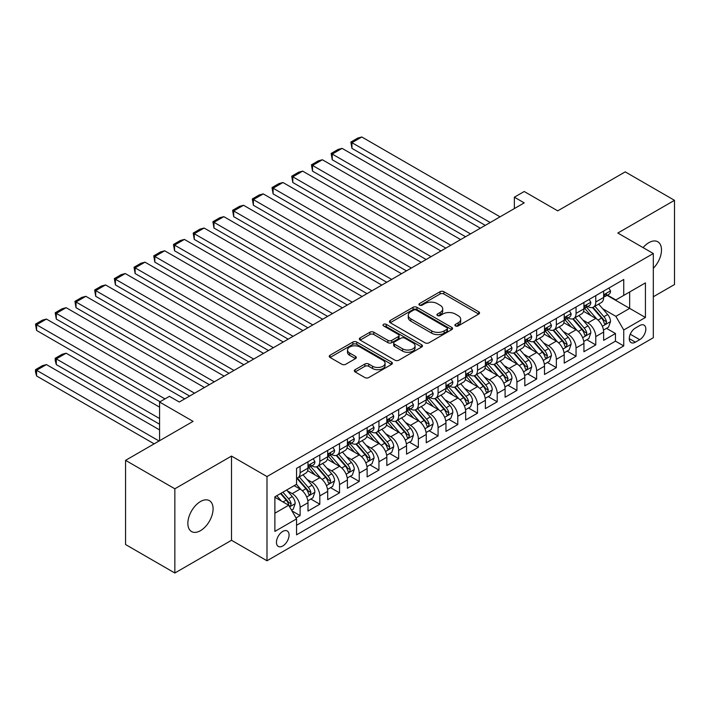 <?xml version="1.0" encoding="UTF-8"?>
<svg xmlns="http://www.w3.org/2000/svg" width="710" height="710" viewBox="0 0 710 710"><rect width="100%" height="100%" fill="white"/><g stroke="black" fill="none" stroke-linecap="round" stroke-linejoin="round"><path stroke-width="1.06" d="M455.474 325.925A1.917 1.109 0 0 0 458.19 325.925L478.744 314.06A2.733 1.58 0 0 0 479.543 312.941A2.733 1.58 0 0 0 478.744 311.823L443.919 291.721A2.733 1.58 0 0 0 440.049 291.721L419.495 303.587A1.917 1.109 0 0 0 418.935 304.368A1.917 1.109 0 0 0 419.495 305.149A1.917 1.109 0 0 0 422.202 305.149L424.864 303.614A8.76 5.059 0 0 1 437.245 303.614L440.147 305.291A8.76 5.059 0 0 1 442.712 308.868A8.76 5.059 0 0 1 440.147 312.444L437.484 313.98A1.917 1.109 0 0 0 436.925 314.761A1.917 1.109 0 0 0 437.484 315.542A1.917 1.109 0 0 0 440.191 315.542L442.854 314.006A8.76 5.059 0 0 1 455.234 314.006L458.136 315.684A8.76 5.059 0 0 1 460.701 319.252A8.76 5.059 0 0 1 458.136 322.828L455.474 324.363A1.917 1.109 0 0 0 454.915 325.144A1.917 1.109 0 0 0 455.474 325.925L455.474 324.363M200.477 530.672A17.839 10.304 120 0 0 212.13 514.954A17.839 10.304 120 0 0 209.397 500.656A17.839 10.304 120 0 0 200.477 501.535A17.839 10.304 120 0 0 188.816 517.262A17.839 10.304 120 0 0 191.549 531.55A17.839 10.304 120 0 0 200.477 530.672M653.315 268.3A17.839 10.304 120 0 0 657.797 241.773A17.839 10.304 120 0 0 648.878 242.651A17.839 10.304 120 0 0 643.091 247.621M282.766 545.981A8.919 5.147 120 0 0 288.588 538.118A8.919 5.147 120 0 0 287.222 530.973A8.919 5.147 120 0 0 282.766 531.408A8.919 5.147 120 0 0 276.935 539.272A8.919 5.147 120 0 0 278.302 546.416A8.919 5.147 120 0 0 282.766 545.981M355.115 369.688A2.733 1.58 0 0 0 354.317 370.806A2.733 1.58 0 0 0 355.115 371.925L364.887 377.56A2.733 1.58 0 0 0 368.756 377.56L391.583 364.381A2.733 1.58 0 0 0 392.39 363.263A2.733 1.58 0 0 0 391.583 362.144L356.757 342.042A2.733 1.58 0 0 0 352.888 342.042L330.061 355.222A2.733 1.58 0 0 0 329.262 356.34A2.733 1.58 0 0 0 330.061 357.458L341.865 364.265A2.733 1.58 0 0 0 345.734 364.265L355.506 358.63A2.733 1.58 0 0 0 356.305 357.512A2.733 1.58 0 0 0 355.506 356.393L349.648 353.012A7.322 4.224 0 0 1 347.51 350.03A7.322 4.224 0 0 1 352.027 346.125A7.322 4.224 0 0 1 360.005 347.039L382.93 360.281A7.322 4.224 0 0 1 385.068 363.263A7.322 4.224 0 0 1 380.551 367.168A7.322 4.224 0 0 1 372.581 366.253L368.756 364.044A2.733 1.58 0 0 0 364.887 364.044L355.115 369.688L355.115 371.925M653.315 296.762L674.5 284.533L674.5 200.326L625.226 171.873L557.714 210.852L524.211 191.505L514.359 197.194L524.211 202.882L179.284 402.029L169.433 396.331L159.572 402.029L159.572 440.715M174.846 488.791L174.846 573.005L231.513 540.283L231.513 456.077L174.846 488.791L125.572 460.346L193.084 421.367L159.572 402.029M231.513 456.077L266.995 476.561L653.315 253.523L653.315 337.729L266.995 560.767L266.995 476.561M674.5 200.326L617.833 233.04L653.315 253.523M425.059 342.823A2.733 1.58 0 0 0 428.929 342.823L451.755 329.644A2.733 1.58 0 0 0 452.554 328.526A2.733 1.58 0 0 0 451.755 327.408L416.93 307.306A2.733 1.58 0 0 0 413.06 307.306L390.234 320.485A2.733 1.58 0 0 0 389.426 321.603A2.733 1.58 0 0 0 390.234 322.722L425.059 342.823M384.323 326.343A1.917 1.109 0 0 1 386.267 326.618L421.633 347.03L398.842 360.192A2.733 1.58 0 0 1 394.973 360.192L360.147 340.09L360.147 337.853A2.733 1.58 0 0 0 359.349 338.972A2.733 1.58 0 0 0 360.147 340.09M360.147 337.853L369.919 332.209A2.733 1.58 0 0 1 373.788 332.209L387.908 340.365A2.733 1.58 0 0 0 391.778 340.365L398.257 336.62A2.733 1.58 0 0 0 399.064 335.51A2.733 1.58 0 0 0 398.257 334.392L383.56 325.899A1.917 1.109 0 0 1 382.992 325.118A1.917 1.109 0 0 1 384.181 324.097A1.917 1.109 0 0 1 386.267 324.337L421.669 344.776A2.733 1.58 0 0 1 422.468 345.894A2.733 1.58 0 0 1 421.669 347.012L421.669 344.776M174.846 573.005L125.572 544.552L125.572 460.346M296.017 517.954L300.108 515.593L291.925 510.872M287.275 490.77L292.227 493.627A11.147 6.434 60 0 1 300.108 507.286L307.989 502.733L307.989 511.04L319.82 504.215L310.847 499.032M306.986 479.392L311.93 482.25A11.147 6.434 60 0 1 319.82 495.908L327.7 491.355L327.7 499.662L339.531 492.838L330.558 487.655M326.698 468.014L331.641 470.872A11.147 6.434 60 0 1 339.531 484.531L347.412 479.978L347.412 488.285L359.233 481.451L350.27 476.277M346.409 456.636L351.352 459.494A11.147 6.434 60 0 1 359.233 473.144L367.123 468.6L367.123 476.907L378.945 470.073L369.981 464.899M366.111 445.259L371.064 448.116A11.147 6.434 60 0 1 378.945 461.766L386.835 457.213L386.835 465.52L398.656 458.695L389.692 453.521M385.823 433.872L390.775 436.73A11.147 6.434 60 0 1 398.656 450.389L406.546 445.836L406.546 454.143L418.367 447.318L409.404 442.135M405.534 422.494L410.486 425.352A11.147 6.434 60 0 1 418.367 439.011L426.248 434.458L426.248 442.765L438.079 435.94L429.106 430.757M425.246 411.117L430.198 413.974A11.147 6.434 60 0 1 438.079 427.633L445.96 423.08L445.96 431.387L457.79 424.553L448.818 419.379M444.957 399.739L449.9 402.597A11.147 6.434 60 0 1 457.79 416.246L465.671 411.702L465.671 420.009L477.502 413.176L468.529 408.002M464.668 388.361L469.612 391.219A11.147 6.434 60 0 1 477.502 404.869L485.383 400.316L485.383 408.623L497.204 401.798L488.24 396.624M484.38 376.974L489.323 379.832A11.147 6.434 60 0 1 497.204 393.491L505.094 388.938L505.094 397.245L516.916 390.42L507.952 385.237M504.082 365.597L509.034 368.454A11.147 6.434 60 0 1 516.916 382.113L524.805 377.56L524.805 385.867L536.627 379.042L527.663 373.859M523.794 354.219L528.746 357.077A11.147 6.434 60 0 1 536.627 370.735L544.508 366.183L544.508 374.489L556.338 367.656L547.375 362.482M543.505 342.841L548.457 345.699A11.147 6.434 60 0 1 556.338 359.349L564.219 354.805L564.219 363.112L576.05 356.278L567.077 351.104M563.216 331.464L568.169 334.321A11.147 6.434 60 0 1 576.05 347.971L583.931 343.418L583.931 351.725L595.761 344.9L595.761 336.593A11.147 6.434 -120 0 0 587.871 322.935L582.928 320.077M586.788 339.726L595.761 344.9M307.989 502.733A11.147 6.434 -120 0 0 300.108 489.075L294.197 485.667M327.7 491.355A11.147 6.434 -120 0 0 319.82 477.697L307.625 470.659M347.412 479.978A11.147 6.434 -120 0 0 339.531 466.319L327.337 459.281M367.123 468.6A11.147 6.434 -120 0 0 359.233 454.941L347.048 447.904M386.835 457.213A11.147 6.434 -120 0 0 378.945 443.564L366.759 436.526M406.546 445.836A11.147 6.434 -120 0 0 398.656 432.177L386.471 425.148M426.248 434.458A11.147 6.434 -120 0 0 418.367 420.799L406.182 413.761M445.96 423.08A11.147 6.434 -120 0 0 438.079 409.421L425.885 402.384M465.671 411.702A11.147 6.434 -120 0 0 457.79 398.044L445.596 391.006M485.383 400.316A11.147 6.434 -120 0 0 477.502 386.666L465.307 379.628M505.094 388.938A11.147 6.434 -120 0 0 497.204 375.288L485.019 368.25M524.805 377.56A11.147 6.434 -120 0 0 516.916 363.902L504.73 356.864M544.508 366.183A11.147 6.434 -120 0 0 536.627 352.524L524.441 345.486M564.219 354.805A11.147 6.434 -120 0 0 556.338 341.146L544.153 334.108M583.931 343.418A11.147 6.434 -120 0 0 576.05 329.768L563.855 322.73M639.71 325.553L635.379 328.055A8.644 4.988 120 0 0 629.734 335.67A8.644 4.988 120 0 0 631.057 342.602A8.644 4.988 120 0 0 635.379 342.167L639.71 339.664A8.644 4.988 120 0 0 645.354 332.049A8.644 4.988 120 0 0 644.032 325.127A8.644 4.988 120 0 0 639.71 325.553M274.877 513.206L288.677 505.236L296.558 518.895L296.558 534.825L623.744 345.921L623.744 329.99L615.863 316.34L602.639 308.699M296.558 518.895L274.877 531.408L274.877 496.814L296.558 484.3L296.558 468.369L623.744 279.465L623.744 295.395L645.425 282.882L645.425 317.476L623.744 329.99M311.832 465.804L311.93 465.866A11.147 6.434 60 0 0 317.512 466.417L325.393 461.864A11.147 6.434 -120 0 0 327.7 456.761L327.7 450.389M331.543 454.427L331.641 454.489A11.147 6.434 60 0 0 337.214 455.039L345.104 450.486A11.147 6.434 -120 0 0 347.412 445.383L347.412 439.011M351.255 443.049L351.352 443.102A11.147 6.434 60 0 0 356.926 443.661L364.816 439.108A11.147 6.434 -120 0 0 367.123 434.005L367.123 427.633M370.957 431.662L371.064 431.724A11.147 6.434 60 0 0 376.637 432.275L384.518 427.731A11.147 6.434 -120 0 0 386.835 422.619L386.835 416.246M390.669 420.284L390.775 420.347A11.147 6.434 60 0 0 396.349 420.897L404.23 416.344A11.147 6.434 -120 0 0 406.546 411.241L406.546 404.869M410.38 408.907L410.486 408.969A11.147 6.434 60 0 0 416.06 409.519L423.941 404.966A11.147 6.434 -120 0 0 426.248 399.863L426.248 393.491M430.091 397.529L430.198 397.591A11.147 6.434 60 0 0 435.771 398.141L443.652 393.589A11.147 6.434 -120 0 0 445.96 388.485L445.96 382.113M449.803 386.151L449.9 386.204A11.147 6.434 60 0 0 455.483 386.764L463.364 382.211A11.147 6.434 -120 0 0 465.671 377.108L465.671 370.735M469.514 374.765L469.612 374.827A11.147 6.434 60 0 0 475.185 375.377L483.075 370.833A11.147 6.434 -120 0 0 485.383 365.721L485.383 359.349M489.217 363.387L489.323 363.449A11.147 6.434 60 0 0 494.897 363.999L502.786 359.446A11.147 6.434 -120 0 0 505.094 354.343L505.094 347.971M508.928 352.009L509.034 352.071A11.147 6.434 60 0 0 514.608 352.621L522.489 348.069A11.147 6.434 -120 0 0 524.805 342.965L524.805 336.593M528.639 340.631L528.746 340.693A11.147 6.434 60 0 0 534.319 341.244L542.2 336.691A11.147 6.434 -120 0 0 544.508 331.588L544.508 325.215M548.351 329.254L548.457 329.307A11.147 6.434 60 0 0 554.031 329.866L561.912 325.313A11.147 6.434 -120 0 0 564.219 320.21L564.219 313.838M568.062 317.876L568.169 317.929A11.147 6.434 60 0 0 573.742 318.479L581.623 313.935A11.147 6.434 -120 0 0 583.931 308.823L583.931 302.451M296.558 525.267L615.472 341.146L615.472 333.522L603.642 340.347L603.642 332.04A11.147 6.434 -120 0 0 595.761 318.391L583.567 311.353M587.773 306.489L587.871 306.551A11.147 6.434 -120 0 0 593.453 307.102A11.147 6.434 -120 0 0 595.761 301.998L595.761 295.626M593.453 307.102L601.334 302.549A11.147 6.434 -120 0 0 603.642 297.446L603.642 291.073M300.108 466.319L300.108 472.691A11.147 6.434 60 0 1 297.801 477.794A11.147 6.434 60 0 1 296.558 478.247M297.801 477.794L305.682 473.242A11.147 6.434 -120 0 0 307.989 468.138L307.989 461.766M319.82 454.941L319.82 461.314A11.147 6.434 60 0 1 317.512 466.417M339.531 443.564L339.531 449.936A11.147 6.434 60 0 1 337.214 455.039M359.233 432.177L359.233 438.549A11.147 6.434 60 0 1 356.926 443.661M378.945 420.799L378.945 427.171A11.147 6.434 60 0 1 376.637 432.275M398.656 409.421L398.656 415.794A11.147 6.434 60 0 1 396.349 420.897M418.367 398.044L418.367 404.416A11.147 6.434 60 0 1 416.06 409.519M438.079 386.666L438.079 393.038A11.147 6.434 60 0 1 435.771 398.141M457.79 375.279L457.79 381.661A11.147 6.434 60 0 1 455.483 386.764M477.502 363.902L477.502 370.274A11.147 6.434 60 0 1 475.185 375.377M497.204 352.524L497.204 358.896A11.147 6.434 60 0 1 494.897 363.999M516.916 341.146L516.916 347.518A11.147 6.434 60 0 1 514.608 352.621M536.627 329.768L536.627 336.141A11.147 6.434 60 0 1 534.319 341.244M556.338 318.382L556.338 324.763A11.147 6.434 60 0 1 554.031 329.866M576.05 307.004L576.05 313.376A11.147 6.434 60 0 1 573.742 318.479M576.05 347.971L576.05 356.278M556.338 359.349L556.338 367.656M536.627 370.735L536.627 379.042M516.916 382.113L516.916 390.42M497.204 393.491L497.204 401.798M477.502 404.869L477.502 413.176M457.79 416.246L457.79 424.553M438.079 427.633L438.079 435.94M418.367 439.011L418.367 447.318M398.656 450.389L398.656 458.695M378.945 461.766L378.945 470.073M359.233 473.144L359.233 481.451M339.531 484.531L339.531 492.838M319.82 495.908L319.82 504.215M300.108 507.286L300.108 515.593M288.677 505.236L274.877 497.275M615.863 316.34L629.663 308.371L629.663 291.988L645.425 282.882M607.085 295.342L645.425 317.476M607.485 295.111L615.863 299.948L623.744 295.395M231.513 540.283L266.995 560.767M514.359 197.194L514.359 208.571M606.5 328.339L615.472 333.522M615.472 341.146L623.744 345.921M456.246 326.201L458.136 325.109A8.76 5.059 0 0 0 460.701 321.532L460.701 319.252M442.712 308.868L442.712 311.14A8.76 5.059 0 0 1 440.147 314.716L438.248 315.808M478.709 314.086L443.919 294.002A2.733 1.58 0 0 0 440.049 294.002L420.258 305.424M451.755 327.408L451.755 329.644L416.93 309.578A2.733 1.58 0 0 0 413.06 309.578L390.269 322.739M446.918 329.307A1.917 1.109 0 0 0 447.477 328.526A1.917 1.109 0 0 0 446.918 327.745L416.353 310.092A1.917 1.109 0 0 0 413.637 310.092L410.833 311.717A8.76 5.059 0 0 0 408.268 315.293A8.76 5.059 0 0 0 410.833 318.861L431.733 330.931A8.76 5.059 0 0 0 444.114 330.931L446.918 329.307L446.918 331.588A1.917 1.109 0 0 0 447.477 330.798L447.477 328.526M408.268 315.293L408.268 317.565A8.76 5.059 0 0 0 410.833 321.142L410.833 318.861M446.918 331.588L444.114 333.203A8.76 5.059 0 0 1 431.733 333.203L410.833 321.142M360.183 340.108L369.919 334.49L369.919 332.209M399.064 335.51L399.064 337.783A2.733 1.58 0 0 1 398.257 338.901L391.778 342.646A2.733 1.58 0 0 1 387.908 342.646L373.788 334.49A2.733 1.58 0 0 0 369.919 334.49M402.561 348.823A7.322 4.224 0 0 0 410.54 349.746A7.322 4.224 0 0 0 415.057 345.841A7.322 4.224 0 0 0 412.918 342.85L404.842 338.191A2.733 1.58 0 0 0 400.972 338.191L394.485 341.927A2.733 1.58 0 0 0 393.686 343.045A2.733 1.58 0 0 0 394.485 344.164L402.561 348.823L402.561 351.104A7.322 4.224 0 0 0 410.54 352.018A7.322 4.224 0 0 0 415.057 348.113L415.057 345.841M393.686 343.045L393.686 345.326A2.733 1.58 0 0 0 394.485 346.436L394.485 344.164M402.561 351.104L394.485 346.436M385.068 363.263L385.068 365.543A7.322 4.224 0 0 1 380.551 369.44A7.322 4.224 0 0 1 372.581 368.525L368.756 366.325A2.733 1.58 0 0 0 364.887 366.325L355.151 371.942M347.51 350.03L347.51 352.302A7.322 4.224 0 0 0 349.648 355.293L349.648 353.012M355.506 356.393L355.506 358.63L349.648 355.293M391.547 364.399L356.757 344.314A2.733 1.58 0 0 0 352.888 344.314L330.097 357.476M603.473 330.088L608.568 327.15L610.538 321.461A7.384 4.269 -120 0 0 607.662 314.521L598.654 304.093M596.853 319.109L586.558 307.19M351.947 193.892L445.862 248.118L312.524 171.137L311.442 164.818L318.337 160.833L322.375 159.759L312.524 165.448L312.524 171.137M590.995 315.639L585.022 308.717A17.697 10.215 -120 0 0 584.472 308.105M592.442 307.501L601.556 318.053A7.384 4.269 60 0 1 604.183 323.139L604.725 324.017L605.719 323.875L606.553 321.772A7.384 4.269 -120 0 0 603.917 316.687L594.909 306.258M592.983 307.332L602.772 318.666A3.763 2.174 60 0 1 603.713 320.139L606.553 321.772M490.211 222.514L351.947 142.683L351.947 148.372L485.285 225.363M608.869 288.056L610.538 290.958A7.384 4.269 60 0 1 609.011 294.233L605.266 296.389A7.384 4.269 -120 0 0 606.553 294.685L606.393 294.038M500.062 216.825L361.798 136.995L351.947 142.683L350.864 142.062L357.76 138.077L361.798 136.995M603.89 296.736L603.917 296.736A7.384 4.269 -120 0 0 605.266 296.389M605.594 294.135L606.553 294.685C606.091 293.576 605.302 294.029 604.183 296.052A7.384 4.269 60 0 1 603.642 297.108M351.947 148.372L350.864 142.062M583.771 341.466L588.856 338.528L590.827 332.839A7.384 4.269 -120 0 0 587.951 325.899L578.952 315.48M577.141 330.487L566.855 318.568M332.236 205.27L426.151 259.496L292.813 182.514L291.73 176.195L298.626 172.219L302.673 171.137L292.813 176.826L292.813 182.514M571.284 327.017L565.311 320.103A17.697 10.215 -120 0 0 564.761 319.482M572.73 318.888L581.845 329.431A7.384 4.269 60 0 1 584.481 334.517L585.013 335.395L586.016 335.253L586.842 333.15A7.384 4.269 -120 0 0 584.206 328.064L575.207 317.636M573.272 318.71L583.061 330.043A3.763 2.174 60 0 1 584.01 331.517L586.842 333.15M564.059 352.852L569.154 349.906L571.124 344.217A7.384 4.269 -120 0 0 568.24 337.286L559.24 326.857M557.43 341.865L547.144 329.946M312.524 216.656L406.439 270.874L273.101 193.892L272.019 187.582L278.923 183.597L282.962 182.514L273.101 188.203L273.101 193.892M551.572 338.395L545.599 331.481A17.697 10.215 -120 0 0 545.058 330.86M553.028 330.265L562.134 340.809A7.384 4.269 60 0 1 564.769 345.894L565.302 346.773L566.305 346.631L567.13 344.536A7.384 4.269 -120 0 0 564.494 339.442L555.495 329.014M553.56 330.088L563.349 341.421A3.763 2.174 60 0 1 564.299 342.894L567.13 344.536M544.348 364.23L549.442 361.283L551.413 355.595A7.384 4.269 -120 0 0 548.537 348.663L539.529 338.235M537.727 353.243L527.432 341.332M292.813 228.034L386.728 282.26L253.399 205.27L252.307 198.96L259.212 194.975L263.25 193.892L253.399 199.581L253.399 205.27M531.87 349.773L525.897 342.859A17.697 10.215 -120 0 0 525.347 342.247M533.316 341.643L542.422 352.187A7.384 4.269 60 0 1 545.058 357.281L545.591 358.151L546.593 358.009L547.419 355.914A7.384 4.269 -120 0 0 544.792 350.82L535.784 340.401M533.849 341.474L543.638 352.799A3.763 2.174 60 0 1 544.588 354.272L547.419 355.914M524.637 375.608L529.731 372.67L531.701 366.972A7.384 4.269 -120 0 0 528.826 360.041L519.818 349.613M518.016 364.629L507.721 352.71M273.101 239.412L367.026 293.638L233.688 216.656L232.605 210.337L239.501 206.353L243.539 205.27L233.688 210.968L233.688 216.656M512.159 361.159L506.186 354.237A17.697 10.215 -120 0 0 505.635 353.624M513.605 353.021L522.711 363.564A7.384 4.269 60 0 1 525.347 368.659L525.888 369.528L526.882 369.395L527.716 367.292A7.384 4.269 -120 0 0 525.08 362.207L516.072 351.778M514.138 352.852L523.927 364.186A3.763 2.174 60 0 1 524.876 365.65L527.716 367.292M470.499 233.892L332.236 154.07L332.236 159.759L465.574 236.741M589.158 299.442L590.827 302.345A7.384 4.269 60 0 1 589.3 305.611L585.555 307.767A7.384 4.269 -120 0 0 586.842 306.072L586.691 305.415M480.359 228.203L342.087 148.372L332.236 154.07L331.153 153.44L338.049 149.455L342.087 148.372M584.179 308.113L584.206 308.113A7.384 4.269 -120 0 0 585.555 307.767M585.892 305.522L586.842 306.072C586.38 304.954 585.59 305.415 584.481 307.439A7.384 4.269 60 0 1 583.931 308.486M332.236 159.759L331.153 153.44M450.788 245.269L311.442 164.818M569.447 310.82L571.124 313.722A7.384 4.269 60 0 1 569.589 316.988L565.843 319.154A7.384 4.269 -120 0 0 567.13 317.45L566.979 316.793M460.648 239.581L322.375 159.759M564.468 319.5L564.494 319.5A7.384 4.269 -120 0 0 565.843 319.154M566.181 316.9L567.13 317.45C566.669 316.34 565.879 316.793 564.769 318.817A7.384 4.269 60 0 1 564.219 319.864M431.077 256.656L291.73 176.195M549.735 322.198L551.413 325.1A7.384 4.269 60 0 1 549.877 328.366L546.132 330.532A7.384 4.269 -120 0 0 547.419 328.828L547.268 328.171M440.937 250.958L302.673 171.137M544.756 330.878L544.792 330.878A7.384 4.269 -120 0 0 546.132 330.532M546.469 328.277L547.419 328.828C546.957 327.718 546.167 328.171 545.058 330.194A7.384 4.269 60 0 1 544.508 331.242M411.374 268.034L272.019 187.582M530.024 333.576L531.701 336.478A7.384 4.269 60 0 1 530.175 339.744L526.429 341.909A7.384 4.269 -120 0 0 527.716 340.205L527.557 339.549M421.225 262.345L282.962 182.514M525.045 342.255L525.08 342.255A7.384 4.269 -120 0 0 526.429 341.909M526.758 339.655L527.716 340.205C527.246 339.096 526.456 339.549 525.347 341.572A7.384 4.269 60 0 1 524.805 342.628M504.925 386.986L510.02 384.048L511.99 378.359A7.384 4.269 -120 0 0 509.114 371.419L500.106 360.991M498.305 376.007L488.01 364.088M253.399 250.79L347.314 305.016L213.976 228.034L212.893 221.715L219.789 217.73L223.827 216.656L213.976 222.345L213.976 228.034M492.447 372.537L486.474 365.614A17.697 10.215 -120 0 0 485.924 365.002M493.894 364.399L502.999 374.951A7.384 4.269 60 0 1 505.635 380.036L506.177 380.915L507.171 380.773L508.005 378.67A7.384 4.269 -120 0 0 505.369 373.584L496.361 363.156M494.426 364.23L504.215 375.563A3.763 2.174 60 0 1 505.165 377.037L508.005 378.67M391.663 279.412L252.307 198.96M510.312 344.953L511.99 347.856A7.384 4.269 60 0 1 510.463 351.13L506.718 353.287A7.384 4.269 -120 0 0 508.005 351.583L507.845 350.935M401.514 273.723L263.25 193.892M505.342 353.633L505.369 353.633A7.384 4.269 -120 0 0 506.718 353.287M507.047 351.033L508.005 351.583C507.535 350.474 506.745 350.926 505.635 352.95A7.384 4.269 60 0 1 505.094 354.006M485.214 398.363L490.308 395.426L492.278 389.737A7.384 4.269 -120 0 0 489.403 382.796L480.395 372.377M478.593 387.385L468.298 375.466M233.688 262.167L327.603 316.394L194.265 239.412L193.182 233.093L200.078 229.117L204.116 228.034L194.265 233.723L194.265 239.412M472.736 383.915L466.763 377.001A17.697 10.215 -120 0 0 466.213 376.38M474.182 375.785L483.297 386.329A7.384 4.269 60 0 1 485.924 391.414L486.465 392.293L487.459 392.151L488.294 390.047A7.384 4.269 -120 0 0 485.658 384.962L476.65 374.534M474.724 375.608L484.504 386.941A3.763 2.174 60 0 1 485.454 388.414L488.294 390.047M371.951 290.789L232.605 210.337M490.601 356.34L492.278 359.242A7.384 4.269 60 0 1 490.752 362.508L487.007 364.665A7.384 4.269 -120 0 0 488.294 362.97L488.134 362.313M381.802 285.101L243.539 205.27M485.631 365.011L485.658 365.011A7.384 4.269 -120 0 0 487.007 364.665M487.335 362.419L488.294 362.97C487.823 361.851 487.042 362.313 485.924 364.336A7.384 4.269 60 0 1 485.383 365.384M465.503 409.75L470.597 406.803L472.567 401.114A7.384 4.269 -120 0 0 469.692 394.183L460.684 383.755M458.882 398.763L448.587 386.843M213.976 273.554L307.892 327.772L174.553 250.79L173.471 244.48L180.367 240.495L184.414 239.412L174.553 245.101L174.553 250.79M453.024 395.292L447.051 388.379A17.697 10.215 -120 0 0 446.501 387.758M454.471 387.163L463.586 397.707A7.384 4.269 60 0 1 466.213 402.792L466.754 403.67L467.748 403.529L468.582 401.434A7.384 4.269 -120 0 0 465.946 396.34L456.947 385.912M455.012 386.986L464.801 398.319A3.763 2.174 60 0 1 465.742 399.792L468.582 401.434M352.24 302.167L212.893 221.715M470.899 367.718L472.567 370.62A7.384 4.269 60 0 1 471.041 373.886L467.295 376.052A7.384 4.269 -120 0 0 468.582 374.347L468.422 373.691M362.091 296.478L223.827 216.656M465.92 376.398L465.946 376.398A7.384 4.269 -120 0 0 467.295 376.052M467.624 373.797L468.582 374.347C468.121 373.229 467.331 373.691 466.213 375.714A7.384 4.269 60 0 1 465.671 376.761M445.8 421.128L450.885 418.181L452.856 412.492A7.384 4.269 -120 0 0 449.98 405.561L440.981 395.133M439.17 410.14L428.884 398.23M194.265 284.932L288.18 339.158L154.842 262.167L153.759 255.857L160.655 251.873L164.702 250.79L154.842 256.479L154.842 262.167M433.313 406.67L427.34 399.757A17.697 10.215 -120 0 0 426.79 399.144M434.768 398.541L443.874 409.084A7.384 4.269 60 0 1 446.51 414.178L447.043 415.048L448.045 414.906L448.871 412.812A7.384 4.269 -120 0 0 446.235 407.717L437.236 397.298M435.301 398.372L445.09 409.697A3.763 2.174 60 0 1 446.04 411.17L448.871 412.812M332.529 313.554L193.182 233.093M451.187 379.096L452.856 381.998A7.384 4.269 60 0 1 451.329 385.264L447.584 387.429A7.384 4.269 -120 0 0 448.871 385.725L448.72 385.068M342.389 307.856L204.116 228.034M446.208 387.775L446.235 387.775A7.384 4.269 -120 0 0 447.584 387.429M447.921 385.175L448.871 385.725C448.409 384.616 447.62 385.068 446.51 387.092A7.384 4.269 60 0 1 445.96 388.139M426.089 432.505L431.183 429.568L433.153 423.87A7.384 4.269 -120 0 0 430.269 416.939L421.27 406.51M419.459 421.527L409.173 409.608M174.553 296.31L268.469 350.536L135.131 273.554L134.048 267.235L140.953 263.25L144.991 262.167L135.131 267.865L135.131 273.554M413.602 418.057L407.629 411.134A17.697 10.215 -120 0 0 407.087 410.522M415.057 409.918L424.163 420.462A7.384 4.269 60 0 1 426.799 425.556L427.331 426.426L428.334 426.293L429.159 424.189A7.384 4.269 -120 0 0 426.532 419.104L417.524 408.676M415.59 409.75L425.379 421.083A3.763 2.174 60 0 1 426.328 422.548L429.159 424.189M312.817 324.931L173.471 244.48M431.476 390.473L433.153 393.375A7.384 4.269 60 0 1 431.618 396.642L427.873 398.807A7.384 4.269 -120 0 0 429.159 397.103L429.009 396.446M322.677 319.243L184.414 239.412M426.497 399.153L426.532 399.153A7.384 4.269 -120 0 0 427.873 398.807M428.21 396.553L429.159 397.103C428.698 395.994 427.908 396.446 426.799 398.47A7.384 4.269 60 0 1 426.248 399.526M406.377 443.883L411.472 440.945L413.442 435.257A7.384 4.269 -120 0 0 410.566 428.316L401.558 417.888M399.757 432.905L389.462 420.986M154.842 307.687L248.766 361.914L115.428 284.932L114.337 278.613L121.241 274.628L125.279 273.554L115.428 279.243L115.428 284.932M393.899 429.435L387.926 422.512A17.697 10.215 -120 0 0 387.376 421.9M395.346 421.296L404.452 431.849A7.384 4.269 60 0 1 407.087 436.934L407.62 437.813L408.623 437.671L409.448 435.567A7.384 4.269 -120 0 0 406.821 430.482L397.813 420.054M395.878 421.128L405.667 432.461A3.763 2.174 60 0 1 406.617 433.934L409.448 435.567M293.115 336.309L153.759 255.857M411.764 401.851L413.442 404.753A7.384 4.269 60 0 1 411.906 408.028L408.161 410.185A7.384 4.269 -120 0 0 409.448 408.481L409.297 407.833M302.966 330.62L164.702 250.79M406.786 410.531L406.821 410.531A7.384 4.269 -120 0 0 408.161 410.185M408.498 407.93L409.448 408.481C408.987 407.371 408.197 407.824 407.087 409.847A7.384 4.269 60 0 1 406.546 410.904M386.666 455.261L391.76 452.323L393.73 446.634A7.384 4.269 -120 0 0 390.855 439.694L381.847 429.275M380.045 444.282L369.75 432.363M135.131 319.065L229.055 373.291L95.717 296.31L94.634 289.991L101.53 286.015L105.568 284.932L95.717 290.621L95.717 296.31M374.188 440.812L368.215 433.899A17.697 10.215 -120 0 0 367.665 433.277M375.634 432.683L384.74 443.226A7.384 4.269 60 0 1 387.376 448.312L387.917 449.19L388.911 449.048L389.746 446.945A7.384 4.269 -120 0 0 387.11 441.86L378.102 431.431M376.167 432.505L385.956 443.839A3.763 2.174 60 0 1 386.906 445.312L389.746 446.945M273.403 347.687L134.048 267.235M392.053 413.238L393.73 416.14A7.384 4.269 60 0 1 392.204 419.406L388.459 421.562A7.384 4.269 -120 0 0 389.746 419.867L389.586 419.211M283.255 341.998L144.991 262.167M387.074 421.909L387.11 421.909A7.384 4.269 -120 0 0 388.459 421.562M388.787 419.317L389.746 419.867C389.275 418.749 388.485 419.211 387.376 421.234A7.384 4.269 60 0 1 386.835 422.281M366.955 466.647L372.049 463.701L374.019 458.012A7.384 4.269 -120 0 0 371.144 451.081L362.135 440.653M360.334 455.66L350.039 443.741M115.428 330.452L209.343 384.669L76.005 307.687L74.923 301.377L81.819 297.392L85.857 296.31L76.005 301.998L76.005 307.687M354.476 452.19L348.503 445.276A17.697 10.215 -120 0 0 347.953 444.655M355.923 444.061L365.029 454.604A7.384 4.269 60 0 1 367.665 459.69L368.206 460.568L369.2 460.426L370.034 458.332A7.384 4.269 -120 0 0 367.398 453.237L358.39 442.809M356.455 443.883L366.245 455.216A3.763 2.174 60 0 1 367.194 456.69L370.034 458.332M253.692 359.065L114.337 278.613M372.342 424.615L374.019 427.518A7.384 4.269 60 0 1 372.493 430.784L368.747 432.949A7.384 4.269 -120 0 0 370.034 431.245L369.874 430.588M263.543 353.376L125.279 273.554M367.372 433.295L367.398 433.295A7.384 4.269 -120 0 0 368.747 432.949M369.076 430.695L370.034 431.245C369.564 430.127 368.783 430.588 367.665 432.612A7.384 4.269 60 0 1 367.123 433.659M347.243 478.025L352.337 475.079L354.308 469.39A7.384 4.269 -120 0 0 351.432 462.459L342.424 452.03M340.623 467.038L330.327 455.128M95.717 341.829L189.632 396.047L56.294 319.065L55.211 312.755L62.107 308.77L66.145 307.687L56.294 313.376L56.294 319.065M334.765 463.568L328.792 456.654A17.697 10.215 -120 0 0 328.242 456.042M336.212 455.438L345.326 465.982A7.384 4.269 60 0 1 347.953 471.076L348.495 471.946L349.489 471.804L350.323 469.709A7.384 4.269 -120 0 0 347.687 464.615L338.679 454.196M336.753 455.27L346.533 466.594A3.763 2.174 60 0 1 347.483 468.067L350.323 469.709M233.98 370.451L94.634 289.991M352.63 435.993L354.308 438.895A7.384 4.269 60 0 1 352.781 442.161L349.036 444.327A7.384 4.269 -120 0 0 350.323 442.623L350.163 441.966M243.832 364.754L105.568 284.932M347.66 444.673L347.687 444.673A7.384 4.269 -120 0 0 349.036 444.327M349.364 442.073L350.323 442.623C349.861 441.514 349.071 441.966 347.953 443.99A7.384 4.269 60 0 1 347.412 445.037M327.532 489.403L332.626 486.465L334.596 480.768A7.384 4.269 -120 0 0 331.721 473.836L322.722 463.408M320.911 478.416L310.616 466.505M76.005 353.207L160.07 401.745L36.583 330.452L35.5 324.133L42.396 320.148L46.443 319.065L36.583 324.763L36.583 330.452M315.054 474.954L309.081 468.032A17.697 10.215 -120 0 0 308.53 467.42M316.5 466.816L325.615 477.36A7.384 4.269 60 0 1 328.242 482.454L328.783 483.324L329.777 483.191L330.611 481.087A7.384 4.269 -120 0 0 327.976 476.002L318.976 465.574M317.042 466.647L326.831 477.981A3.763 2.174 60 0 1 327.772 479.445L330.611 481.087M214.269 381.829L74.923 301.377M332.928 447.371L334.596 450.273A7.384 4.269 60 0 1 333.07 453.539L329.325 455.705A7.384 4.269 -120 0 0 330.611 454.001L330.452 453.344M224.129 376.14L85.857 296.31M327.949 456.051L327.976 456.051A7.384 4.269 -120 0 0 329.325 455.705M329.662 453.45L330.611 454.001C330.15 452.891 329.36 453.344 328.242 455.367A7.384 4.269 60 0 1 327.7 456.423M307.829 500.781L312.915 497.843L314.885 492.154A7.384 4.269 -120 0 0 312.01 485.214L303.01 474.786M159.572 418.527L56.294 358.896L66.145 353.207L159.572 407.149M301.2 489.802L296.487 484.344M56.294 364.585L55.211 360.547L55.211 358.275L56.294 358.896L56.294 364.585L159.572 424.216M295.342 486.332L294.579 485.445M296.798 478.194L305.904 488.746A7.384 4.269 60 0 1 308.539 493.832L309.072 494.71L310.075 494.568L310.9 492.465A7.384 4.269 -120 0 0 308.264 487.379L299.265 476.951M297.33 478.025L307.119 489.359A3.763 2.174 60 0 1 308.069 490.832L310.9 492.465M55.211 358.275L62.107 354.29L66.145 353.207M194.558 393.207L55.211 312.755M313.216 458.749L314.885 461.651A7.384 4.269 60 0 1 313.358 464.926L309.613 467.082A7.384 4.269 -120 0 0 310.9 465.378L310.749 464.73M204.418 387.518L66.145 307.687M308.238 467.428L308.264 467.428A7.384 4.269 -120 0 0 309.613 467.082M309.95 464.828L310.9 465.378C310.439 464.269 309.649 464.722 308.539 466.745A7.384 4.269 60 0 1 307.989 467.801M291.535 510.188L293.212 509.221L295.183 503.532A7.384 4.269 -120 0 0 292.307 496.592L286.636 490.033M159.084 440.999L36.583 370.274L46.443 364.585L159.572 429.905M281.337 501.003L276.776 495.722M36.583 375.963L35.5 371.925L35.5 369.653L36.583 370.274L36.583 375.963L154.15 443.848M275.64 497.71L274.877 496.831M280.521 493.556L286.192 500.124A7.384 4.269 60 0 1 288.828 505.209L289.361 506.088L290.363 505.946L291.189 503.843A7.384 4.269 -120 0 0 288.562 498.757L282.891 492.19M280.983 493.29L287.408 500.736A3.763 2.174 60 0 1 288.358 502.21L291.189 503.843M35.5 369.653L42.396 365.668L46.443 364.585M164.995 398.896L35.5 324.133M184.707 398.896L46.443 319.065M292.227 493.627L300.108 489.075M311.93 482.25L319.82 477.697M331.641 470.872L339.531 466.319M351.352 459.494L359.233 454.941M371.064 448.116L378.945 443.564M390.775 436.73L398.656 432.177M410.486 425.352L418.367 420.799M430.198 413.974L438.079 409.421M449.9 402.597L457.79 398.044M469.612 391.219L477.502 386.666M489.323 379.832L497.204 375.288M509.034 368.454L516.916 363.902M528.746 357.077L536.627 352.524M548.457 345.699L556.338 341.146M568.169 334.321L576.05 329.768M587.871 322.935L595.761 318.391M595.761 301.998L603.642 297.446M300.108 472.691L307.989 468.138M319.82 461.314L327.7 456.761M339.531 449.936L347.412 445.383M359.233 438.549L367.123 434.005M378.945 427.171L386.835 422.619M398.656 415.794L406.546 411.241M418.367 404.416L426.248 399.863M438.079 393.038L445.96 388.485M457.79 381.661L465.671 377.108M477.502 370.274L485.383 365.721M497.204 358.896L505.094 354.343M516.916 347.518L524.805 342.965M536.627 336.141L544.508 331.588M556.338 324.763L564.219 320.21M576.05 313.376L583.931 308.823M595.761 336.593L603.642 332.04M630.258 334.206L639.71 339.664M629.264 338.643L635.379 342.167M458.136 325.109L458.136 322.828M437.484 315.542L437.484 313.98M440.147 314.716L440.147 312.444M419.495 305.149L419.495 303.587M440.049 294.002L440.049 291.721M443.919 294.002L443.919 291.721M478.744 314.06L478.744 311.823M390.234 322.722L390.234 320.485M413.06 309.578L413.06 307.306M416.93 309.578L416.93 307.306M431.733 333.203L431.733 330.931M444.114 333.203L444.114 330.931M373.788 334.49L373.788 332.209M387.908 342.646L387.908 340.365M391.778 342.646L391.778 340.365M398.257 338.901L398.257 336.62M386.267 326.618L386.267 324.337M364.887 366.325L364.887 364.044M368.756 366.325L368.756 364.044M372.581 368.525L372.581 366.253M330.061 357.458L330.061 355.222M352.888 344.314L352.888 342.042M356.757 344.314L356.757 342.042M391.583 364.381L391.583 362.144M602.346 326.298L610.493 321.603M603.917 316.687L607.662 314.521M598.033 320.086L601.556 318.053M610.493 290.878L603.642 294.827M582.644 337.685L590.782 332.981M584.206 328.064L587.951 325.899M578.322 331.464L581.845 329.431M562.932 349.063L571.071 344.359M564.494 339.442L568.24 337.286M558.61 342.841L562.134 340.809M543.221 360.44L551.359 355.737M544.792 350.82L548.537 348.663M538.899 354.219L542.422 352.187M523.51 371.818L531.648 367.123M525.08 362.207L528.826 360.041M519.188 365.606L522.711 363.564M590.782 302.256L583.931 306.214M571.071 313.634L564.219 317.592M551.359 325.011L544.508 328.97M531.648 336.398L524.805 340.347M503.798 383.196L511.945 378.501M505.369 373.584L509.114 371.419M499.476 376.983L502.999 374.951M511.945 347.776L505.094 351.725M484.087 394.582L492.234 389.879M485.658 384.962L489.403 382.796M479.774 388.361L483.297 386.329M492.234 359.154L485.383 363.112M464.375 405.96L472.523 401.256M465.946 396.34L469.692 394.183M460.062 399.739L463.586 397.707M472.523 370.531L465.671 374.489M444.673 417.338L452.811 412.634M446.235 407.717L449.98 405.561M440.351 411.117L443.874 409.084M452.811 381.909L445.96 385.867M424.962 428.716L433.1 424.021M426.532 419.104L430.269 416.939M420.639 422.503L424.163 420.462M433.1 393.296L426.248 397.245M405.25 440.093L413.389 435.399M406.821 430.482L410.566 428.316M400.928 433.881L404.452 431.849M413.389 404.673L406.546 408.623M385.539 451.48L393.677 446.776M387.11 441.86L390.855 439.694M381.217 445.259L384.74 443.226M393.677 416.051L386.835 420.009M365.827 462.858L373.975 458.154M367.398 453.237L371.144 451.081M361.514 456.636L365.029 454.604M373.975 427.429L367.123 431.387M346.116 474.236L354.263 469.532M347.687 464.615L351.432 462.459M341.803 468.014L345.326 465.982M354.263 438.807L347.412 442.765M326.414 485.613L334.552 480.918M327.976 476.002L331.721 473.836M322.091 479.401L325.615 477.36M334.552 450.193L327.7 454.143M306.702 496.991L314.841 492.296M308.264 487.379L312.01 485.214M302.38 490.779L305.904 488.746M314.841 461.571L307.989 465.52M289.609 506.86L295.129 503.674M288.562 498.757L292.307 496.592M283.006 501.961L286.192 500.124"/></g></svg>
